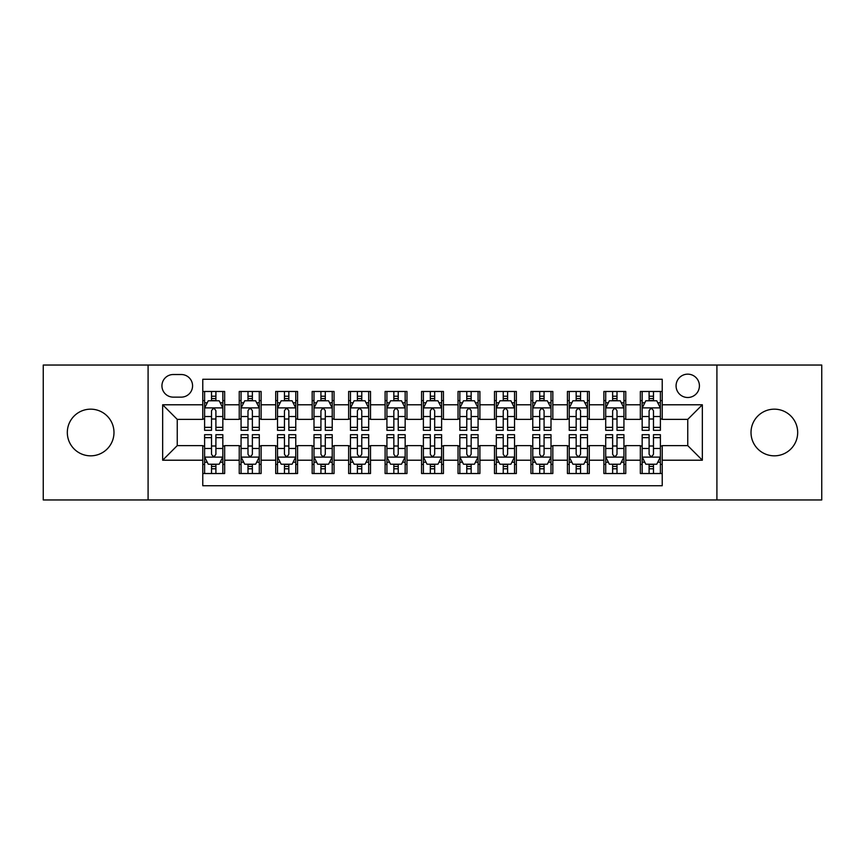 <?xml version="1.0" encoding="UTF-8"?>
<svg xmlns="http://www.w3.org/2000/svg" width="865" height="865" viewBox="0 0 865 865"><rect width="100%" height="100%" fill="white"/><g stroke="black" fill="none" stroke-linecap="round" stroke-linejoin="round"><path stroke-width="1.3" d="M774.348 409.167A23.333 23.333 0 0 0 751.015 432.5A23.333 23.333 0 0 0 774.348 455.833A23.333 23.333 0 0 0 797.681 432.5A23.333 23.333 0 0 0 774.348 409.167M90.652 409.167A23.333 23.333 0 0 0 67.319 432.5A23.333 23.333 0 0 0 90.652 455.833A23.333 23.333 0 0 0 113.985 432.5A23.333 23.333 0 0 0 90.652 409.167M687.751 374.156A11.667 11.667 0 0 0 676.073 385.822A11.667 11.667 0 0 0 687.751 397.5A11.667 11.667 0 0 0 699.417 385.822A11.667 11.667 0 0 0 687.751 374.156M716.912 499.959L821.75 499.959L821.75 365.041L716.912 365.041L716.912 499.959L148.088 499.959L148.088 365.041L43.25 365.041L43.25 499.959L148.088 499.959M662.222 391.477L640.338 391.477L640.338 404.788L625.763 404.788L625.763 419.374L640.338 419.374L640.338 404.788M625.763 404.788L625.763 391.477L603.878 391.477L603.878 404.788L589.292 404.788L589.292 419.374L603.878 419.374L603.878 404.788M589.292 404.788L589.292 391.477L567.418 391.477L567.418 404.788L552.832 404.788L552.832 419.374L567.418 419.374L567.418 404.788M552.832 404.788L552.832 391.477L530.948 391.477L530.948 404.788L516.362 404.788L516.362 419.374L530.948 419.374L530.948 404.788M516.362 404.788L516.362 391.477L494.488 391.477L494.488 404.788L479.902 404.788L479.902 419.374L494.488 419.374L494.488 404.788M479.902 404.788L479.902 391.477L458.028 391.477L458.028 404.788L443.442 404.788L443.442 419.374L458.028 419.374L458.028 404.788M443.442 404.788L443.442 391.477L421.558 391.477L421.558 404.788L406.972 404.788L406.972 419.374L421.558 419.374L421.558 404.788M406.972 404.788L406.972 391.477L385.098 391.477L385.098 404.788L370.512 404.788L370.512 419.374L385.098 419.374L385.098 404.788M370.512 404.788L370.512 391.477L348.638 391.477L348.638 404.788L334.052 404.788L334.052 419.374L348.638 419.374L348.638 404.788M334.052 404.788L334.052 391.477L312.168 391.477L312.168 404.788L297.582 404.788L297.582 419.374L312.168 419.374L312.168 404.788M297.582 404.788L297.582 391.477L275.708 391.477L275.708 404.788L261.122 404.788L261.122 419.374L275.708 419.374L275.708 404.788M261.122 404.788L261.122 391.477L239.237 391.477L239.237 419.374L224.662 419.374L224.662 391.477L202.778 391.477M202.778 473.523L224.662 473.523L224.662 445.626L239.237 445.626L239.237 473.523L261.122 473.523L261.122 445.626L275.708 445.626L275.708 460.212L261.122 460.212M275.708 460.212L275.708 473.523L297.582 473.523L297.582 445.626L312.168 445.626L312.168 460.212L297.582 460.212M312.168 460.212L312.168 473.523L334.052 473.523L334.052 445.626L348.638 445.626L348.638 460.212L334.052 460.212M348.638 460.212L348.638 473.523L370.512 473.523L370.512 445.626L385.098 445.626L385.098 460.212L370.512 460.212M385.098 460.212L385.098 473.523L406.972 473.523L406.972 445.626L421.558 445.626L421.558 460.212L406.972 460.212M421.558 460.212L421.558 473.523L443.442 473.523L443.442 445.626L458.028 445.626L458.028 460.212L443.442 460.212M458.028 460.212L458.028 473.523L479.902 473.523L479.902 445.626L494.488 445.626L494.488 460.212L479.902 460.212M494.488 460.212L494.488 473.523L516.362 473.523L516.362 445.626L530.948 445.626L530.948 460.212L516.362 460.212M530.948 460.212L530.948 473.523L552.832 473.523L552.832 445.626L567.418 445.626L567.418 460.212L552.832 460.212M567.418 460.212L567.418 473.523L589.292 473.523L589.292 445.626L603.878 445.626L603.878 460.212L589.292 460.212M603.878 460.212L603.878 473.523L625.763 473.523L625.763 445.626L640.338 445.626L640.338 460.212L625.763 460.212M173.238 397.132L181.261 397.132A11.299 11.299 0 0 0 192.571 385.822A11.299 11.299 0 0 0 181.261 374.523L173.238 374.523A11.299 11.299 0 0 0 161.939 385.822A11.299 11.299 0 0 0 173.238 397.132M716.912 365.041L148.088 365.041M662.222 404.788L662.222 379.259L202.778 379.259L202.778 419.374L177.249 419.374L177.249 445.626L202.778 445.626L202.778 485.741L662.222 485.741L662.222 445.626L687.751 445.626L687.751 419.374L662.222 419.374L662.222 404.788L702.337 404.788L702.337 460.212L662.222 460.212M202.778 460.212L162.663 460.212L162.663 404.788L202.778 404.788M640.338 460.212L640.338 473.523L662.222 473.523M202.778 400.592L204.605 400.592M211.525 400.592L215.904 400.592M222.835 400.592L224.662 400.592M202.778 419.006L204.605 419.006M211.525 419.006L215.904 419.006M222.835 419.006L224.662 419.006M202.778 445.994L204.605 445.994M211.525 445.994L215.904 445.994M222.835 445.994L224.662 445.994M202.778 464.408L204.605 464.408M211.525 464.408L215.904 464.408M222.835 464.408L224.662 464.408M239.237 419.006L241.065 419.006M247.996 419.006L252.375 419.006M259.295 419.006L261.122 419.006M239.237 400.592L241.065 400.592M247.996 400.592L252.375 400.592M259.295 400.592L261.122 400.592M239.237 445.994L241.065 445.994M247.996 445.994L252.375 445.994M259.295 445.994L261.122 445.994M239.237 464.408L241.065 464.408M247.996 464.408L252.375 464.408M259.295 464.408L261.122 464.408M275.708 445.994L277.524 445.994M284.455 445.994L288.834 445.994M295.765 445.994L297.582 445.994M275.708 464.408L277.524 464.408M284.455 464.408L288.834 464.408M295.765 464.408L297.582 464.408M275.708 400.592L277.524 400.592M284.455 400.592L288.834 400.592M295.765 400.592L297.582 400.592M275.708 419.006L277.524 419.006M284.455 419.006L288.834 419.006M295.765 419.006L297.582 419.006M312.168 445.994L313.995 445.994M320.926 445.994L325.294 445.994M332.225 445.994L334.052 445.994M312.168 464.408L313.995 464.408M320.926 464.408L325.294 464.408M332.225 464.408L334.052 464.408M312.168 400.592L313.995 400.592M320.926 400.592L325.294 400.592M332.225 400.592L334.052 400.592M312.168 419.006L313.995 419.006M320.926 419.006L325.294 419.006M332.225 419.006L334.052 419.006M348.638 445.994L350.455 445.994M357.386 445.994L361.765 445.994M368.685 445.994L370.512 445.994M348.638 464.408L350.455 464.408M357.386 464.408L361.765 464.408M368.685 464.408L370.512 464.408M348.638 400.592L350.455 400.592M357.386 400.592L361.765 400.592M368.685 400.592L370.512 400.592M348.638 419.006L350.455 419.006M357.386 419.006L361.765 419.006M368.685 419.006L370.512 419.006M385.098 445.994L386.925 445.994M393.845 445.994L398.224 445.994M405.155 445.994L406.972 445.994M385.098 464.408L386.925 464.408M393.845 464.408L398.224 464.408M405.155 464.408L406.972 464.408M385.098 400.592L386.925 400.592M393.845 400.592L398.224 400.592M405.155 400.592L406.972 400.592M385.098 419.006L386.925 419.006M393.845 419.006L398.224 419.006M405.155 419.006L406.972 419.006M421.558 445.994L423.385 445.994M430.316 445.994L434.684 445.994M441.615 445.994L443.442 445.994M421.558 464.408L423.385 464.408M430.316 464.408L434.684 464.408M441.615 464.408L443.442 464.408M421.558 400.592L423.385 400.592M430.316 400.592L434.684 400.592M441.615 400.592L443.442 400.592M421.558 419.006L423.385 419.006M430.316 419.006L434.684 419.006M441.615 419.006L443.442 419.006M458.028 445.994L459.845 445.994M466.776 445.994L471.155 445.994M478.075 445.994L479.902 445.994M458.028 464.408L459.845 464.408M466.776 464.408L471.155 464.408M478.075 464.408L479.902 464.408M458.028 400.592L459.845 400.592M466.776 400.592L471.155 400.592M478.075 400.592L479.902 400.592M458.028 419.006L459.845 419.006M466.776 419.006L471.155 419.006M478.075 419.006L479.902 419.006M494.488 445.994L496.315 445.994M503.235 445.994L507.614 445.994M514.545 445.994L516.362 445.994M494.488 464.408L496.315 464.408M503.235 464.408L507.614 464.408M514.545 464.408L516.362 464.408M494.488 400.592L496.315 400.592M503.235 400.592L507.614 400.592M514.545 400.592L516.362 400.592M494.488 419.006L496.315 419.006M503.235 419.006L507.614 419.006M514.545 419.006L516.362 419.006M530.948 445.994L532.775 445.994M539.706 445.994L544.074 445.994M551.005 445.994L552.832 445.994M530.948 464.408L532.775 464.408M539.706 464.408L544.074 464.408M551.005 464.408L552.832 464.408M530.948 400.592L532.775 400.592M539.706 400.592L544.074 400.592M551.005 400.592L552.832 400.592M530.948 419.006L532.775 419.006M539.706 419.006L544.074 419.006M551.005 419.006L552.832 419.006M567.418 445.994L569.235 445.994M576.166 445.994L580.545 445.994M587.476 445.994L589.292 445.994M567.418 464.408L569.235 464.408M576.166 464.408L580.545 464.408M587.476 464.408L589.292 464.408M567.418 400.592L569.235 400.592M576.166 400.592L580.545 400.592M587.476 400.592L589.292 400.592M567.418 419.006L569.235 419.006M576.166 419.006L580.545 419.006M587.476 419.006L589.292 419.006M603.878 445.994L605.705 445.994M612.625 445.994L617.005 445.994M623.935 445.994L625.763 445.994M603.878 464.408L605.705 464.408M612.625 464.408L617.005 464.408M623.935 464.408L625.763 464.408M603.878 400.592L605.705 400.592M612.625 400.592L617.005 400.592M623.935 400.592L625.763 400.592M603.878 419.006L605.705 419.006M612.625 419.006L617.005 419.006M623.935 419.006L625.763 419.006M640.338 445.994L642.165 445.994M649.096 445.994L653.475 445.994M660.395 445.994L662.222 445.994M640.338 464.408L642.165 464.408M649.096 464.408L653.475 464.408M660.395 464.408L662.222 464.408M640.338 400.592L642.165 400.592M649.096 400.592L653.475 400.592M660.395 400.592L662.222 400.592M640.338 419.006L642.165 419.006M649.096 419.006L653.475 419.006M660.395 419.006L662.222 419.006M177.249 419.374L162.663 404.788M177.249 445.626L162.663 460.212M702.337 404.788L687.751 419.374M702.337 460.212L687.751 445.626M215.904 396.213L211.525 396.213M222.835 427.342L215.904 427.342L215.904 430.316L222.835 430.316L222.835 408.075L219.191 400.776L208.249 400.776L204.605 408.075L204.605 430.316L211.525 430.316L211.525 427.342L204.605 427.342M204.605 408.075L204.605 391.477M222.835 408.075L222.835 391.477M211.525 400.776L211.525 391.477M215.904 391.477L215.904 400.776M215.904 427.342L215.904 410.799C214.444 407.999 212.995 407.999 211.525 410.799L211.525 427.342M211.525 468.787L215.904 468.787M204.605 437.658L211.525 437.658L211.525 434.684L204.605 434.684L204.605 456.925L208.249 464.224L219.191 464.224L222.835 456.925L222.835 434.684L215.904 434.684L215.904 437.658L222.835 437.658M222.835 456.925L222.835 473.523M204.605 456.925L204.605 473.523M215.904 464.224L215.904 473.523M211.525 473.523L211.525 464.224M211.525 437.658L211.525 454.201C212.985 457.001 214.444 457.001 215.904 454.201L215.904 437.658M252.375 396.213L247.996 396.213M259.295 427.342L252.375 427.342L252.375 430.316L259.295 430.316L259.295 408.075L255.651 400.776L244.709 400.776L241.065 408.075L241.065 430.316L247.996 430.316L247.996 427.342L241.065 427.342M241.065 408.075L241.065 391.477M259.295 408.075L259.295 391.477M247.996 400.776L247.996 391.477M252.375 391.477L252.375 400.776M252.375 427.342L252.375 410.799C250.915 407.999 249.455 407.999 247.996 410.799L247.996 427.342M288.834 396.213L284.455 396.213M295.765 427.342L288.834 427.342L288.834 430.316L295.765 430.316L295.765 408.075L292.111 400.776L281.179 400.776L277.524 408.075L277.524 430.316L284.455 430.316L284.455 427.342L277.524 427.342M277.524 408.075L277.524 391.477M295.765 408.075L295.765 391.477M284.455 400.776L284.455 391.477M288.834 391.477L288.834 400.776M288.834 427.342L288.834 410.799C287.375 407.999 285.915 407.999 284.455 410.799L284.455 427.342M325.294 396.213L320.926 396.213M332.225 427.342L325.294 427.342L325.294 430.316L332.225 430.316L332.225 408.075L328.581 400.776L317.639 400.776L313.995 408.075L313.995 430.316L320.926 430.316L320.926 427.342L313.995 427.342M313.995 408.075L313.995 391.477M332.225 408.075L332.225 391.477M320.926 400.776L320.926 391.477M325.294 391.477L325.294 400.776M325.294 427.342L325.294 410.799C323.845 407.999 322.386 407.999 320.926 410.799L320.926 427.342M361.765 396.213L357.386 396.213M368.685 427.342L361.765 427.342L361.765 430.316L368.685 430.316L368.685 408.075L365.041 400.776L354.099 400.776L350.455 408.075L350.455 430.316L357.386 430.316L357.386 427.342L350.455 427.342M350.455 408.075L350.455 391.477M368.685 408.075L368.685 391.477M357.386 400.776L357.386 391.477M361.765 391.477L361.765 400.776M361.765 427.342L361.765 410.799C360.305 407.999 358.845 407.999 357.386 410.799L357.386 427.342M247.996 468.787L252.375 468.787M241.065 437.658L247.996 437.658L247.996 434.684L241.065 434.684L241.065 456.925L244.709 464.224L255.651 464.224L259.295 456.925L259.295 434.684L252.375 434.684L252.375 437.658L259.295 437.658M259.295 456.925L259.295 473.523M241.065 456.925L241.065 473.523M252.375 464.224L252.375 473.523M247.996 473.523L247.996 464.224M247.996 437.658L247.996 454.201C249.455 457.001 250.904 457.001 252.375 454.201L252.375 437.658M284.455 468.787L288.834 468.787M277.524 437.658L284.455 437.658L284.455 434.684L277.524 434.684L277.524 456.925L281.179 464.224L292.111 464.224L295.765 456.925L295.765 434.684L288.834 434.684L288.834 437.658L295.765 437.658M295.765 456.925L295.765 473.523M277.524 456.925L277.524 473.523M288.834 464.224L288.834 473.523M284.455 473.523L284.455 464.224M284.455 437.658L284.455 454.201C285.915 457.001 287.375 457.001 288.834 454.201L288.834 437.658M320.926 468.787L325.294 468.787M313.995 437.658L320.926 437.658L320.926 434.684L313.995 434.684L313.995 456.925L317.639 464.224L328.581 464.224L332.225 456.925L332.225 434.684L325.294 434.684L325.294 437.658L332.225 437.658M332.225 456.925L332.225 473.523M313.995 456.925L313.995 473.523M325.294 464.224L325.294 473.523M320.926 473.523L320.926 464.224M320.926 437.658L320.926 454.201C322.375 457.001 323.834 457.001 325.294 454.201L325.294 437.658M357.386 468.787L361.765 468.787M350.455 437.658L357.386 437.658L357.386 434.684L350.455 434.684L350.455 456.925L354.099 464.224L365.041 464.224L368.685 456.925L368.685 434.684L361.765 434.684L361.765 437.658L368.685 437.658M368.685 456.925L368.685 473.523M350.455 456.925L350.455 473.523M361.765 464.224L361.765 473.523M357.386 473.523L357.386 464.224M357.386 437.658L357.386 454.201C358.845 457.001 360.305 457.001 361.765 454.201L361.765 437.658M398.224 396.213L393.845 396.213M405.155 427.342L398.224 427.342L398.224 430.316L405.155 430.316L405.155 408.075L401.501 400.776L390.569 400.776L386.925 408.075L386.925 430.316L393.845 430.316L393.845 427.342L386.925 427.342M386.925 408.075L386.925 391.477M405.155 408.075L405.155 391.477M393.845 400.776L393.845 391.477M398.224 391.477L398.224 400.776M398.224 427.342L398.224 410.799C396.765 407.999 395.305 407.999 393.845 410.799L393.845 427.342M393.845 468.787L398.224 468.787M386.925 437.658L393.845 437.658L393.845 434.684L386.925 434.684L386.925 456.925L390.569 464.224L401.501 464.224L405.155 456.925L405.155 434.684L398.224 434.684L398.224 437.658L405.155 437.658M405.155 456.925L405.155 473.523M386.925 456.925L386.925 473.523M398.224 464.224L398.224 473.523M393.845 473.523L393.845 464.224M393.845 437.658L393.845 454.201C395.305 457.001 396.765 457.001 398.224 454.201L398.224 437.658M434.684 396.213L430.316 396.213M441.615 427.342L434.684 427.342L434.684 430.316L441.615 430.316L441.615 408.075L437.971 400.776L427.029 400.776L423.385 408.075L423.385 430.316L430.316 430.316L430.316 427.342L423.385 427.342M423.385 408.075L423.385 391.477M441.615 408.075L441.615 391.477M430.316 400.776L430.316 391.477M434.684 391.477L434.684 400.776M434.684 427.342L434.684 410.799C433.235 407.999 431.776 407.999 430.316 410.799L430.316 427.342M430.316 468.787L434.684 468.787M423.385 437.658L430.316 437.658L430.316 434.684L423.385 434.684L423.385 456.925L427.029 464.224L437.971 464.224L441.615 456.925L441.615 434.684L434.684 434.684L434.684 437.658L441.615 437.658M441.615 456.925L441.615 473.523M423.385 456.925L423.385 473.523M434.684 464.224L434.684 473.523M430.316 473.523L430.316 464.224M430.316 437.658L430.316 454.201C431.765 457.001 433.224 457.001 434.684 454.201L434.684 437.658M471.155 396.213L466.776 396.213M478.075 427.342L471.155 427.342L471.155 430.316L478.075 430.316L478.075 408.075L474.431 400.776L463.499 400.776L459.845 408.075L459.845 430.316L466.776 430.316L466.776 427.342L459.845 427.342M459.845 408.075L459.845 391.477M478.075 408.075L478.075 391.477M466.776 400.776L466.776 391.477M471.155 391.477L471.155 400.776M471.155 427.342L471.155 410.799C469.695 407.999 468.235 407.999 466.776 410.799L466.776 427.342M466.776 468.787L471.155 468.787M459.845 437.658L466.776 437.658L466.776 434.684L459.845 434.684L459.845 456.925L463.499 464.224L474.431 464.224L478.075 456.925L478.075 434.684L471.155 434.684L471.155 437.658L478.075 437.658M478.075 456.925L478.075 473.523M459.845 456.925L459.845 473.523M471.155 464.224L471.155 473.523M466.776 473.523L466.776 464.224M466.776 437.658L466.776 454.201C468.235 457.001 469.695 457.001 471.155 454.201L471.155 437.658M507.614 396.213L503.235 396.213M514.545 427.342L507.614 427.342L507.614 430.316L514.545 430.316L514.545 408.075L510.901 400.776L499.959 400.776L496.315 408.075L496.315 430.316L503.235 430.316L503.235 427.342L496.315 427.342M496.315 408.075L496.315 391.477M514.545 408.075L514.545 391.477M503.235 400.776L503.235 391.477M507.614 391.477L507.614 400.776M507.614 427.342L507.614 410.799C506.155 407.999 504.695 407.999 503.235 410.799L503.235 427.342M503.235 468.787L507.614 468.787M496.315 437.658L503.235 437.658L503.235 434.684L496.315 434.684L496.315 456.925L499.959 464.224L510.901 464.224L514.545 456.925L514.545 434.684L507.614 434.684L507.614 437.658L514.545 437.658M514.545 456.925L514.545 473.523M496.315 456.925L496.315 473.523M507.614 464.224L507.614 473.523M503.235 473.523L503.235 464.224M503.235 437.658L503.235 454.201C504.695 457.001 506.155 457.001 507.614 454.201L507.614 437.658M544.074 396.213L539.706 396.213M551.005 427.342L544.074 427.342L544.074 430.316L551.005 430.316L551.005 408.075L547.361 400.776L536.419 400.776L532.775 408.075L532.775 430.316L539.706 430.316L539.706 427.342L532.775 427.342M532.775 408.075L532.775 391.477M551.005 408.075L551.005 391.477M539.706 400.776L539.706 391.477M544.074 391.477L544.074 400.776M544.074 427.342L544.074 410.799C542.625 407.999 541.166 407.999 539.706 410.799L539.706 427.342M580.545 396.213L576.166 396.213M587.476 427.342L580.545 427.342L580.545 430.316L587.476 430.316L587.476 408.075L583.821 400.776L572.89 400.776L569.235 408.075L569.235 430.316L576.166 430.316L576.166 427.342L569.235 427.342M569.235 408.075L569.235 391.477M587.476 408.075L587.476 391.477M576.166 400.776L576.166 391.477M580.545 391.477L580.545 400.776M580.545 427.342L580.545 410.799C579.085 407.999 577.625 407.999 576.166 410.799L576.166 427.342M617.005 396.213L612.625 396.213M623.935 427.342L617.005 427.342L617.005 430.316L623.935 430.316L623.935 408.075L620.291 400.776L609.349 400.776L605.705 408.075L605.705 430.316L612.625 430.316L612.625 427.342L605.705 427.342M605.705 408.075L605.705 391.477M623.935 408.075L623.935 391.477M612.625 400.776L612.625 391.477M617.005 391.477L617.005 400.776M617.005 427.342L617.005 410.799C615.545 407.999 614.096 407.999 612.625 410.799L612.625 427.342M653.475 396.213L649.096 396.213M660.395 427.342L653.475 427.342L653.475 430.316L660.395 430.316L660.395 408.075L656.751 400.776L645.809 400.776L642.165 408.075L642.165 430.316L649.096 430.316L649.096 427.342L642.165 427.342M642.165 408.075L642.165 391.477M660.395 408.075L660.395 391.477M649.096 400.776L649.096 391.477M653.475 391.477L653.475 400.776M653.475 427.342L653.475 410.799C652.015 407.999 650.556 407.999 649.096 410.799L649.096 427.342M539.706 468.787L544.074 468.787M532.775 437.658L539.706 437.658L539.706 434.684L532.775 434.684L532.775 456.925L536.419 464.224L547.361 464.224L551.005 456.925L551.005 434.684L544.074 434.684L544.074 437.658L551.005 437.658M551.005 456.925L551.005 473.523M532.775 456.925L532.775 473.523M544.074 464.224L544.074 473.523M539.706 473.523L539.706 464.224M539.706 437.658L539.706 454.201C541.155 457.001 542.615 457.001 544.074 454.201L544.074 437.658M576.166 468.787L580.545 468.787M569.235 437.658L576.166 437.658L576.166 434.684L569.235 434.684L569.235 456.925L572.89 464.224L583.821 464.224L587.476 456.925L587.476 434.684L580.545 434.684L580.545 437.658L587.476 437.658M587.476 456.925L587.476 473.523M569.235 456.925L569.235 473.523M580.545 464.224L580.545 473.523M576.166 473.523L576.166 464.224M576.166 437.658L576.166 454.201C577.625 457.001 579.085 457.001 580.545 454.201L580.545 437.658M612.625 468.787L617.005 468.787M605.705 437.658L612.625 437.658L612.625 434.684L605.705 434.684L605.705 456.925L609.349 464.224L620.291 464.224L623.935 456.925L623.935 434.684L617.005 434.684L617.005 437.658L623.935 437.658M623.935 456.925L623.935 473.523M605.705 456.925L605.705 473.523M617.005 464.224L617.005 473.523M612.625 473.523L612.625 464.224M612.625 437.658L612.625 454.201C614.085 457.001 615.545 457.001 617.005 454.201L617.005 437.658M649.096 468.787L653.475 468.787M642.165 437.658L649.096 437.658L649.096 434.684L642.165 434.684L642.165 456.925L645.809 464.224L656.751 464.224L660.395 456.925L660.395 434.684L653.475 434.684L653.475 437.658L660.395 437.658M660.395 456.925L660.395 473.523M642.165 456.925L642.165 473.523M653.475 464.224L653.475 473.523M649.096 473.523L649.096 464.224M649.096 437.658L649.096 454.201C650.556 457.001 652.005 457.001 653.475 454.201L653.475 437.658M239.237 460.212L224.662 460.212M239.237 404.788L224.662 404.788M222.738 407.891L204.691 407.891M204.605 402.787L207.243 402.787M220.186 402.787L222.835 402.787M211.525 416.519L204.605 416.519M222.835 416.519L215.904 416.519M215.904 398.538L211.525 398.538M204.691 457.109L222.738 457.109M222.835 462.213L220.186 462.213M207.243 462.213L204.605 462.213M215.904 448.481L222.835 448.481M204.605 448.481L211.525 448.481M211.525 466.462L215.904 466.462M259.208 407.891L241.162 407.891M241.065 402.787L243.714 402.787M256.656 402.787L259.295 402.787M247.996 416.519L241.065 416.519M259.295 416.519L252.375 416.519M252.375 398.538L247.996 398.538M295.668 407.891L277.622 407.891M277.524 402.787L280.173 402.787M293.116 402.787L295.765 402.787M284.455 416.519L277.524 416.519M295.765 416.519L288.834 416.519M288.834 398.538L284.455 398.538M332.138 407.891L314.082 407.891M313.995 402.787L316.633 402.787M329.587 402.787L332.225 402.787M320.926 416.519L313.995 416.519M332.225 416.519L325.294 416.519M325.294 398.538L320.926 398.538M368.598 407.891L350.552 407.891M350.455 402.787L353.104 402.787M366.046 402.787L368.685 402.787M357.386 416.519L350.455 416.519M368.685 416.519L361.765 416.519M361.765 398.538L357.386 398.538M241.162 457.109L259.208 457.109M259.295 462.213L256.656 462.213M243.714 462.213L241.065 462.213M252.375 448.481L259.295 448.481M241.065 448.481L247.996 448.481M247.996 466.462L252.375 466.462M277.622 457.109L295.668 457.109M295.765 462.213L293.116 462.213M280.173 462.213L277.524 462.213M288.834 448.481L295.765 448.481M277.524 448.481L284.455 448.481M284.455 466.462L288.834 466.462M314.082 457.109L332.138 457.109M332.225 462.213L329.587 462.213M316.633 462.213L313.995 462.213M325.294 448.481L332.225 448.481M313.995 448.481L320.926 448.481M320.926 466.462L325.294 466.462M350.552 457.109L368.598 457.109M368.685 462.213L366.046 462.213M353.104 462.213L350.455 462.213M361.765 448.481L368.685 448.481M350.455 448.481L357.386 448.481M357.386 466.462L361.765 466.462M405.058 407.891L387.012 407.891M386.925 402.787L389.564 402.787M402.506 402.787L405.155 402.787M393.845 416.519L386.925 416.519M405.155 416.519L398.224 416.519M398.224 398.538L393.845 398.538M387.012 457.109L405.058 457.109M405.155 462.213L402.506 462.213M389.564 462.213L386.925 462.213M398.224 448.481L405.155 448.481M386.925 448.481L393.845 448.481M393.845 466.462L398.224 466.462M441.528 407.891L423.472 407.891M423.385 402.787L426.023 402.787M438.977 402.787L441.615 402.787M430.316 416.519L423.385 416.519M441.615 416.519L434.684 416.519M434.684 398.538L430.316 398.538M423.472 457.109L441.528 457.109M441.615 462.213L438.977 462.213M426.023 462.213L423.385 462.213M434.684 448.481L441.615 448.481M423.385 448.481L430.316 448.481M430.316 466.462L434.684 466.462M477.988 407.891L459.942 407.891M459.845 402.787L462.494 402.787M475.436 402.787L478.075 402.787M466.776 416.519L459.845 416.519M478.075 416.519L471.155 416.519M471.155 398.538L466.776 398.538M459.942 457.109L477.988 457.109M478.075 462.213L475.436 462.213M462.494 462.213L459.845 462.213M471.155 448.481L478.075 448.481M459.845 448.481L466.776 448.481M466.776 466.462L471.155 466.462M514.448 407.891L496.402 407.891M496.315 402.787L498.954 402.787M511.896 402.787L514.545 402.787M503.235 416.519L496.315 416.519M514.545 416.519L507.614 416.519M507.614 398.538L503.235 398.538M496.402 457.109L514.448 457.109M514.545 462.213L511.896 462.213M498.954 462.213L496.315 462.213M507.614 448.481L514.545 448.481M496.315 448.481L503.235 448.481M503.235 466.462L507.614 466.462M550.918 407.891L532.862 407.891M532.775 402.787L535.413 402.787M548.367 402.787L551.005 402.787M539.706 416.519L532.775 416.519M551.005 416.519L544.074 416.519M544.074 398.538L539.706 398.538M587.378 407.891L569.332 407.891M569.235 402.787L571.884 402.787M584.827 402.787L587.476 402.787M576.166 416.519L569.235 416.519M587.476 416.519L580.545 416.519M580.545 398.538L576.166 398.538M623.838 407.891L605.792 407.891M605.705 402.787L608.344 402.787M621.286 402.787L623.935 402.787M612.625 416.519L605.705 416.519M623.935 416.519L617.005 416.519M617.005 398.538L612.625 398.538M660.309 407.891L642.263 407.891M642.165 402.787L644.814 402.787M657.757 402.787L660.395 402.787M649.096 416.519L642.165 416.519M660.395 416.519L653.475 416.519M653.475 398.538L649.096 398.538M532.862 457.109L550.918 457.109M551.005 462.213L548.367 462.213M535.413 462.213L532.775 462.213M544.074 448.481L551.005 448.481M532.775 448.481L539.706 448.481M539.706 466.462L544.074 466.462M569.332 457.109L587.378 457.109M587.476 462.213L584.827 462.213M571.884 462.213L569.235 462.213M580.545 448.481L587.476 448.481M569.235 448.481L576.166 448.481M576.166 466.462L580.545 466.462M605.792 457.109L623.838 457.109M623.935 462.213L621.286 462.213M608.344 462.213L605.705 462.213M617.005 448.481L623.935 448.481M605.705 448.481L612.625 448.481M612.625 466.462L617.005 466.462M642.263 457.109L660.309 457.109M660.395 462.213L657.757 462.213M644.814 462.213L642.165 462.213M653.475 448.481L660.395 448.481M642.165 448.481L649.096 448.481M649.096 466.462L653.475 466.462"/></g></svg>
